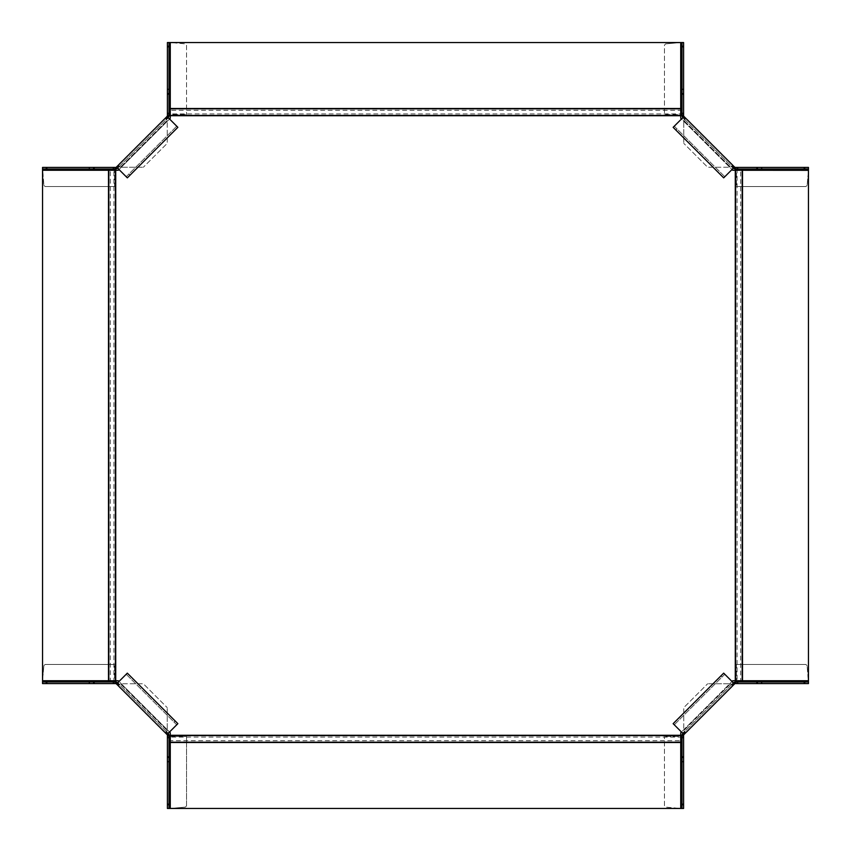 <?xml version="1.0" encoding="UTF-8"?>
<svg xmlns="http://www.w3.org/2000/svg" width="851" height="851" viewBox="0 0 851 851"><rect width="100%" height="100%" fill="white"/><g stroke="black" fill="none" stroke-linecap="round" stroke-linejoin="round"><path stroke-width="0.64" stroke-dasharray="4.25 3.19" d="M735.402 682.002L735.232 683.608L735.402 682.002L808.45 682.002L808.45 683.598L807.12 665.62L808.45 680.726L742.508 680.726L742.508 170.274L735.285 170.274L735.285 680.726L732.732 680.726L680.726 732.732L680.726 735.285L170.274 735.285L170.274 732.732L118.268 680.726L115.715 680.726L115.715 170.274L118.268 170.274L170.274 118.268L170.274 115.715L680.726 115.715L680.726 118.268L732.732 170.274L680.726 118.268M735.402 683.598L808.45 683.598M736.423 664.461L805.854 664.461L807.12 665.62L805.854 664.461L736.423 664.461L736.423 680.726L736.423 664.461M736.423 682.002L736.423 683.598M683.608 735.243L682.023 735.03L683.608 735.243L735.232 683.608M732.466 683.747L682.842 733.381L732.466 683.747L733.605 684.874M733.147 685.332L732.02 684.204L732.754 682.225L724.797 674.269L674.269 724.807L682.215 732.754L684.193 732.03L685.321 733.158M733.275 685.098L732.158 683.981M733.371 682.842L732.754 682.225M731.573 684.651L732.7 685.778L730.669 683.747L707.66 683.747L730.669 683.747L683.747 730.669L683.747 707.66L707.66 683.747L683.747 707.66L683.747 730.669L685.778 732.7L683.747 730.669L730.669 683.747L732.7 685.778M684.651 731.573L685.778 732.7M682.002 735.413L682.002 736.423L683.598 736.423L683.598 735.413M680.726 735.583L680.726 737.094L170.274 737.094L170.274 742.508L680.726 742.508L680.726 808.45L683.598 808.45L682.002 808.45L682.002 736.423L683.598 736.423L682.002 736.423M683.598 808.45L683.598 736.423M682.215 732.754L682.842 733.381M683.97 732.168L685.087 733.285M675.843 720.967L673.141 723.68L674.269 724.807L724.797 674.269L723.669 673.141L675.843 720.967L676.971 722.095M680.726 808.45L680.726 736.423L664.45 736.423L680.726 736.423L680.726 808.45L665.62 807.131L664.45 805.854L664.45 736.423L664.45 805.854L665.62 807.131L680.726 808.45L170.274 808.45L185.38 807.12L170.274 808.45L170.274 736.423L186.539 736.423L186.539 805.854L185.38 807.12L186.539 805.854L186.539 736.423L170.274 736.423L170.274 808.45L167.402 808.45L167.402 736.423L168.998 736.423L168.998 808.45L167.402 808.45M168.998 735.402L167.392 735.232L168.966 735.03L168.998 736.423L167.402 736.423L168.998 736.423M167.402 735.402L167.402 736.423M115.757 683.608L115.97 682.023L115.757 683.608L167.392 735.232M167.253 732.466L117.619 682.842L167.253 732.466L166.126 733.605M165.668 733.147L166.796 732.02L168.775 732.754L176.731 724.797L126.193 674.269L118.246 682.215L118.97 684.193L117.842 685.321M165.902 733.275L167.019 732.158M168.158 733.371L168.775 732.754M166.349 731.573L165.222 732.7L167.253 730.669L167.253 707.66L167.253 730.669L120.331 683.747L143.34 683.747L167.253 707.66L143.34 683.747L120.331 683.747L118.3 685.778L120.331 683.747L167.253 730.669L165.222 732.7M119.427 684.651L118.3 685.778M115.587 682.002L114.577 682.002L114.577 683.598L115.587 683.598M115.417 680.726L113.906 680.726L113.906 170.274L108.492 170.274L108.492 680.726L42.55 680.726L43.869 665.62L42.55 680.726L114.577 680.726L114.577 664.45L114.577 680.726L42.55 680.726L42.55 683.598L42.55 682.002L114.577 682.002L114.577 683.598L114.577 682.002M42.55 683.598L114.577 683.598M118.246 682.215L117.619 682.842M118.832 683.97L117.715 685.087M130.033 675.843L127.32 673.141L126.193 674.269L176.731 724.797L177.859 723.669L130.033 675.843L128.905 676.971M43.869 665.62L45.146 664.45L114.577 664.45L45.146 664.45L43.869 665.62M115.598 168.998L115.768 167.392L115.598 168.998L42.55 168.998L42.55 167.402L43.88 185.38L42.55 170.274L108.492 170.274M115.598 167.402L42.55 167.402M114.577 186.539L45.146 186.539L43.88 185.38L45.146 186.539L114.577 186.539L114.577 170.274L114.577 186.539M114.577 168.998L114.577 167.402M167.392 115.757L168.977 115.97L167.392 115.757L115.768 167.392M118.534 167.253L168.158 117.619L118.534 167.253L117.395 166.126M117.853 165.668L118.98 166.796L118.246 168.775L126.203 176.731L176.731 126.193L168.785 118.246L166.807 118.97L165.679 117.842M117.725 165.902L118.842 167.019M117.629 168.158L118.246 168.775M119.427 166.349L118.3 165.222L120.331 167.253L143.34 167.253L120.331 167.253L167.253 120.331L167.253 143.34L143.34 167.253L167.253 143.34L167.253 120.331L165.222 118.3L167.253 120.331L120.331 167.253L118.3 165.222M166.349 119.427L165.222 118.3M168.998 115.587L168.998 114.577L167.402 114.577L167.402 115.587M680.726 108.8L680.726 110.3L170.274 110.3L170.274 42.55L167.402 42.55L168.998 42.55L168.998 114.577L167.402 114.577L168.998 114.577M167.402 42.55L167.402 114.577M168.785 118.246L168.158 117.619M167.03 118.832L165.913 117.715M175.157 130.033L177.859 127.32L176.731 126.193L126.203 176.731L127.331 177.859L175.157 130.033L174.029 128.905M170.274 42.55L170.274 114.577L186.55 114.577L170.274 114.577L170.274 42.55L185.38 43.869L186.55 45.146L186.55 114.577L186.55 45.146L185.38 43.869L170.274 42.55L680.726 42.55L665.62 43.88L680.726 42.55L680.726 108.492L170.274 108.492M682.002 115.598L683.608 115.768L682.002 115.598L682.002 42.55L683.598 42.55L680.726 42.55L680.726 114.577L664.461 114.577L664.461 45.146L665.62 43.88L664.461 45.146L664.461 114.577L680.726 114.577L680.726 42.55M683.598 115.598L683.598 42.55M682.002 114.577L683.598 114.577M735.243 167.392L735.03 168.977L735.243 167.392L683.608 115.768M683.747 118.534L733.381 168.158L683.747 118.534L684.874 117.395M685.332 117.853L684.204 118.98L682.225 118.246L674.269 126.203L724.807 176.731L732.754 168.785L732.03 166.807L733.158 165.679M685.098 117.725L683.981 118.842M682.842 117.629L682.225 118.246M684.651 119.427L685.778 118.3L683.747 120.331L683.747 143.34L683.747 120.331L730.669 167.253L707.66 167.253L683.747 143.34L707.66 167.253L730.669 167.253L732.7 165.222L730.669 167.253L683.747 120.331L685.778 118.3M731.573 166.349L732.7 165.222M735.413 168.998L736.423 168.998L736.423 167.402L735.413 167.402M742.508 170.274L808.45 170.274L807.131 185.38L808.45 170.274L736.423 170.274L736.423 186.55L736.423 170.274L808.45 170.274L808.45 167.402L808.45 168.998L736.423 168.998L736.423 167.402L736.423 168.998M808.45 167.402L736.423 167.402M732.754 168.785L733.381 168.158M732.168 167.03L733.285 165.913M720.967 175.157L723.68 177.859L724.807 176.731L674.269 126.203L673.141 127.331L720.967 175.157L722.095 174.029M807.131 185.38L805.854 186.55L736.423 186.55L805.854 186.55L807.131 185.38M170.274 108.8L170.274 113.906L680.726 113.906L680.726 108.492M732.732 680.726L680.726 732.732M170.274 732.732L118.268 680.726M118.268 170.274L170.274 118.268M732.732 170.274L735.285 170.274M735.583 170.274L737.094 170.274L737.094 680.726L742.2 680.726M742.508 680.726L740.7 680.726L740.7 170.274L742.2 170.274M808.45 170.274L808.45 680.726L736.423 680.726L808.45 680.726M680.726 742.2L680.726 735.285M108.492 680.726L115.715 680.726M108.8 680.726L110.3 680.726L110.3 170.274L108.8 170.274M42.55 680.726L42.55 170.274L114.577 170.274L42.55 170.274M170.274 742.2L170.274 740.7L680.726 740.7L680.726 742.508M170.274 742.508L170.274 808.45M683.747 732.477L684.874 733.605M720.967 675.854L722.095 676.981M118.523 683.747L117.395 684.874M175.146 720.967L174.019 722.095M167.253 118.523L166.126 117.395M130.033 175.146L128.905 174.019M732.477 167.253L733.605 166.126M675.854 130.033L676.981 128.905"/><path stroke-width="1.28" d="M761.677 682.002L761.677 683.598L808.45 683.598L808.45 682.002L735.402 682.002L735.402 683.598L737.7 683.598L737.7 682.002M761.677 683.598L737.7 683.598M735.413 168.998L735.041 167.349L734.573 168.87L735.413 168.998L808.45 168.998L808.45 682.002M736.423 682.002L736.423 680.726L736.423 682.002M733.371 682.842L734.498 683.97L734.573 682.13L733.371 682.842L735.402 682.002M734.498 683.97L733.147 685.332L733.711 683.193L723.669 673.141L673.141 723.68L683.183 733.722L685.321 733.158L683.97 734.509L682.842 733.381L682.023 735.03L682.002 808.45L680.672 808.45M733.147 685.332L685.321 733.158M682.002 761.677L683.598 761.677L683.598 808.45L682.002 808.45M683.598 735.413L682.13 734.573L682.002 735.413L683.598 735.413L683.598 761.677M682.002 737.7L683.598 737.7M682.13 734.573L682.842 733.381M683.651 735.041L683.97 734.509M680.726 736.423L682.002 736.423L680.726 736.423M168.998 761.677L167.402 761.677L167.402 808.45L168.998 808.45L168.998 735.402L167.402 735.402L167.402 737.7L168.998 737.7M167.402 761.677L167.402 737.7M681.46 731.998L680.726 732.732L680.726 735.583L170.274 735.583L170.274 808.45L168.998 808.45M168.998 736.423L170.274 736.423L168.998 736.423M168.158 733.371L167.03 734.498L168.87 734.573L168.158 733.371L168.998 735.402M167.03 734.498L165.668 733.147L167.807 733.711L177.859 723.669L127.32 673.141L117.278 683.183L117.842 685.321L116.491 683.97L117.619 682.842L115.97 682.023M165.668 733.147L117.842 685.321M115.587 682.002L115.959 683.651L116.427 682.13L115.587 682.002L42.55 682.002L42.55 680.672M89.323 682.002L89.323 683.598L42.55 683.598L42.55 682.002M115.587 683.598L89.323 683.598M113.3 682.002L113.3 683.598M116.427 682.13L117.619 682.842M115.959 683.651L116.491 683.97M114.577 680.726L114.577 682.002L114.577 680.726M89.323 168.998L89.323 167.402L42.55 167.402L42.55 168.998L115.598 168.998L115.598 167.402L113.3 167.402L113.3 168.998M89.323 167.402L113.3 167.402M119.002 681.46L118.268 680.726L115.417 680.726L115.417 170.274L108.8 170.274L108.8 680.726L42.55 680.726L42.55 168.998M114.577 168.998L114.577 170.274L114.577 168.998M117.629 168.158L116.502 167.03L116.427 168.87L117.629 168.158L115.598 168.998M116.502 167.03L117.853 165.668L117.289 167.807L127.331 177.859L177.859 127.32L167.817 117.278L165.679 117.842L167.03 116.491L168.158 117.619L168.977 115.97M117.853 165.668L165.679 117.842M168.998 115.587L167.349 115.959L168.87 116.427L168.998 115.587L168.998 42.55L170.328 42.55M168.998 89.323L167.402 89.323L167.402 42.55L168.998 42.55M167.402 115.587L167.402 89.323M168.998 113.3L167.402 113.3M168.87 116.427L168.158 117.619M167.349 115.959L167.03 116.491M170.274 114.577L168.998 114.577L170.274 114.577M682.002 89.323L683.598 89.323L683.598 42.55L682.002 42.55L682.002 115.598L683.598 115.598L683.598 113.3L682.002 113.3M683.598 89.323L683.598 113.3M169.54 119.002L170.274 118.268L170.274 42.55L682.002 42.55M682.002 114.577L680.726 114.577L682.002 114.577M682.842 117.629L683.97 116.502L682.13 116.427L682.842 117.629L682.002 115.598M683.97 116.502L685.332 117.853L683.193 117.289L673.141 127.331L723.68 177.859L733.722 167.817L733.158 165.679L734.509 167.03L733.381 168.158L735.03 168.977M685.332 117.853L733.158 165.679M761.677 168.998L761.677 167.402L808.45 167.402L808.45 168.998M735.413 167.402L761.677 167.402M737.7 168.998L737.7 167.402M734.573 168.87L733.381 168.158M735.041 167.349L734.509 167.03M736.423 170.274L736.423 168.998L736.423 170.274M808.45 680.726L742.2 680.726L742.2 170.274L808.45 170.328M680.726 42.55L680.726 108.8L170.274 108.8M170.274 115.417L680.726 115.417L680.726 118.268L681.47 119.002M115.417 170.274L118.268 170.274L119.002 169.53M170.274 735.583L170.274 732.732L169.53 731.998M742.2 680.726L732.732 680.726L731.998 681.47M731.998 169.54L732.732 170.274L735.583 170.274L735.583 680.726M742.2 170.274L735.583 170.274M108.8 680.726L115.417 680.726M42.55 170.274L108.8 170.274M170.274 742.2L680.726 742.2L680.726 735.583M680.726 742.2L680.726 808.45L170.274 808.45M680.726 115.417L680.726 108.8M804.174 683.598L804.174 682.002M804.769 683.598L804.769 682.002M756.816 682.002L756.816 683.598M757.411 682.002L757.411 683.598M683.598 804.174L682.002 804.174M682.002 757.422L683.598 757.422M683.598 756.816L682.002 756.816M682.002 804.769L683.598 804.769M167.402 804.174L168.998 804.174M167.402 804.769L168.998 804.769M168.998 756.816L167.402 756.816M168.998 757.411L167.402 757.411M46.826 683.598L46.826 682.002M93.578 682.002L93.578 683.598M94.184 683.598L94.184 682.002M46.231 682.002L46.231 683.598M46.826 167.402L46.826 168.998M46.231 167.402L46.231 168.998M94.184 168.998L94.184 167.402M93.589 168.998L93.589 167.402M167.402 46.826L168.998 46.826M168.998 93.578L167.402 93.578M167.402 94.184L168.998 94.184M168.998 46.231L167.402 46.231M683.598 46.826L682.002 46.826M683.598 46.231L682.002 46.231M682.002 94.184L683.598 94.184M682.002 93.589L683.598 93.589M804.174 167.402L804.174 168.998M757.422 168.998L757.422 167.402M756.816 167.402L756.816 168.998M804.769 168.998L804.769 167.402M170.274 115.715L680.726 115.715M115.715 680.726L115.715 170.274M680.726 735.285L170.274 735.285M735.285 170.274L735.285 680.726M742.508 170.274L742.508 680.726M108.492 680.726L108.492 170.274M170.274 742.508L680.726 742.508M170.274 108.492L680.726 108.492"/></g></svg>
